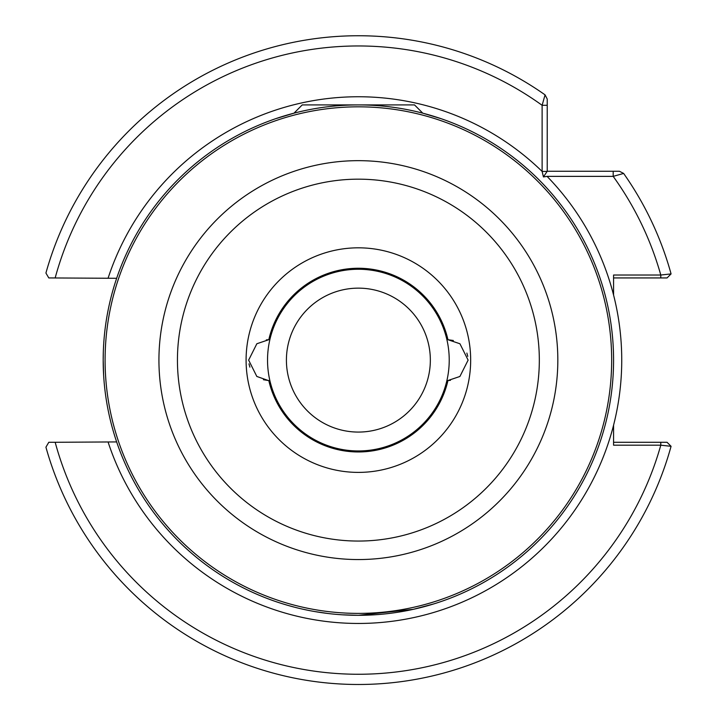 <?xml version="1.0" encoding="UTF-8"?>
<svg xmlns="http://www.w3.org/2000/svg" width="717" height="717" viewBox="0 0 717 717"><rect width="100%" height="100%" fill="white"/><g stroke="black" fill="none" stroke-linecap="round" stroke-linejoin="round"><path stroke-width="1.08" d="M450.455 380.342L447.955 380.512A91.875 91.875 0 0 1 268.803 380.512L268.292 380.512L268.803 380.512A91.875 91.875 0 0 0 447.955 380.512L459.911 376.47L468.111 360.113L459.938 343.766L447.955 339.706A91.875 91.875 0 0 0 268.803 339.706L256.847 343.748L248.647 360.113L256.82 376.452L268.292 380.512L263.408 379.732M248.987 363.842L249.892 367.14M467.771 356.376L466.866 353.078M282.946 603.902L288.001 605.408M288.207 605.471L294.517 607.191M302.959 609.217L308.731 610.436M315.202 611.628L328.09 613.501M342.744 614.827L358.383 615.311L413.342 609.316L433.812 603.902M116.656 441.923L55.173 442.281A314.145 314.145 0 0 0 660.787 445.194L613.573 445.194L613.573 425.181A263.363 263.363 0 0 0 613.573 295.037L613.573 275.023L660.787 275.023L671.076 273.912A324.353 324.353 0 0 0 623.629 173.433A324.353 324.353 0 0 1 671.076 273.912L667.052 277.936L660.787 277.936L667.052 277.936M103.293 352.495L103.185 360.113A255.198 255.198 0 0 1 358.383 104.915A255.198 255.198 0 0 1 613.573 360.113A255.198 255.198 0 0 1 358.383 615.311A255.198 255.198 0 0 1 103.185 360.113L103.633 375.278M286.415 360.113A71.969 71.969 0 0 1 358.383 288.144A71.969 71.969 0 0 1 430.343 360.113A71.969 71.969 0 0 1 358.383 432.073A71.969 71.969 0 0 1 286.415 360.113M275.821 118.637L293.979 113.178L302.233 104.915L414.525 104.915L422.788 113.178L440.946 118.637M545.063 94.859A324.353 324.353 0 0 0 45.924 273.052L48.792 277.936L55.173 277.936A314.145 314.145 0 0 1 542.124 105.3L547.223 105.3L547.223 99.036L547.223 171.264L619.452 171.264L623.629 173.433L613.187 176.373L547.053 176.373L543.441 176.929L542.124 171.435L542.124 105.3L545.063 94.859L547.223 99.036L545.063 94.859A324.353 324.353 0 0 0 45.924 273.052L48.792 277.936L116.656 278.295M48.792 442.281L55.173 442.281L48.792 442.281L45.924 447.175A324.353 324.353 0 0 0 671.076 446.306L660.787 445.194L660.787 442.281L667.052 442.281L613.573 442.281M641.419 277.936L633.469 277.936M613.187 171.264L613.187 176.373A314.145 314.145 0 0 1 660.787 275.023L660.787 277.936L613.573 277.936M45.924 447.175A324.353 324.353 0 0 0 671.076 446.306L667.052 442.281M547.223 171.264L543.441 176.929M108.168 277.936A263.363 263.363 0 0 1 542.124 171.435L547.053 171.435M266.303 339.885L268.803 339.706A91.875 91.875 0 0 1 447.955 339.706L453.35 340.494M449.227 360.113A90.853 90.853 0 0 0 358.383 269.26A90.853 90.853 0 0 0 267.531 360.113A90.853 90.853 0 0 0 358.383 450.957A90.853 90.853 0 0 0 449.227 360.113M470.666 360.113A112.282 112.282 0 0 1 358.383 472.395A112.282 112.282 0 0 1 246.092 360.113A112.282 112.282 0 0 1 358.383 247.822A112.282 112.282 0 0 1 470.666 360.113M613.573 425.181A263.363 263.363 0 0 1 108.168 442.281M177.44 360.113A180.944 180.944 0 0 0 358.383 541.057A180.944 180.944 0 0 0 539.327 360.113A180.944 180.944 0 0 0 358.383 179.169A180.944 180.944 0 0 0 177.44 360.113M557.826 360.113A199.443 199.443 0 0 1 358.383 559.556A199.443 199.443 0 0 1 158.932 360.113A199.443 199.443 0 0 1 358.383 160.662A199.443 199.443 0 0 1 557.826 360.113M105.094 360.113A253.28 253.28 0 0 0 358.383 613.394A253.28 253.28 0 0 0 611.664 360.113A253.28 253.28 0 0 0 358.383 106.824A253.28 253.28 0 0 0 105.094 360.113M447.955 380.512A91.875 91.875 0 0 1 268.803 380.512M103.185 360.113A255.198 255.198 0 0 1 358.383 104.915A255.198 255.198 0 0 1 613.573 360.113M547.053 176.373A263.363 263.363 0 0 1 613.573 295.037M619.452 171.264L623.629 173.433A324.353 324.353 0 0 1 671.076 273.912"/></g></svg>
